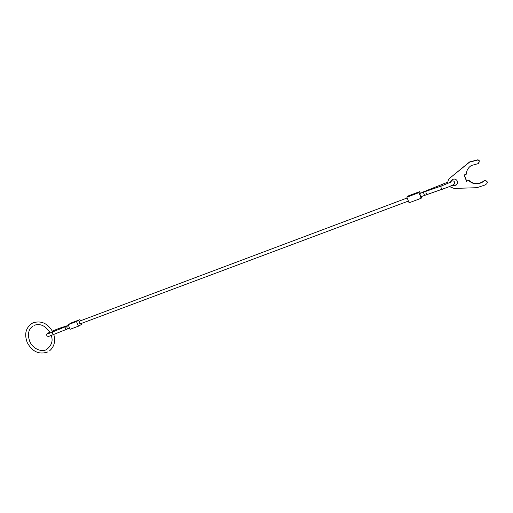 <?xml version="1.0" encoding="UTF-8"?>
<svg xmlns="http://www.w3.org/2000/svg" width="513" height="513" viewBox="0 0 513 513"><rect width="100%" height="100%" fill="white"/><g stroke="black" fill="none" stroke-linecap="round" stroke-linejoin="round"><path stroke-width="0.77" d="M419.705 193.574L420.884 196.716M426.707 191.009L426.316 190.714L420 193.459M408.393 201.07L80.361 323.812L79.188 322.895L79.387 321.209L407.187 197.967M68.139 324.691L71.628 322.767L79.913 319.644L76.469 321.555L68.139 324.691L70.127 329.282L78.463 326.172L76.469 321.555M81.522 323.382L81.881 324.222L78.463 326.172M79.913 319.644L80.419 320.817M406.88 197.184L407.739 196.126L419.717 191.612L418.974 192.631L406.88 197.184L409.066 202.789L421.167 198.274L418.974 192.631M421.596 196.46L421.885 197.197L421.167 198.274M419.717 191.612L420.269 193.029M447.881 183.494C447.605 181.301 448.33 179.447 450.061 177.934L469.517 162.172L477.949 159.985L479.129 160.806L479.187 161.48L479.18 160.588L477.994 159.767L469.594 161.948L450.061 177.934M487.331 182.57L487.273 181.91L485.894 180.614L484.24 180.589L482.861 181.679C477.693 184.635 473.031 184.173 468.876 180.294L466.67 181.115L464.31 174.933M466.67 181.115L468.799 180.57C472.967 184.462 477.641 184.924 482.829 181.961L484.208 180.865L485.869 180.897L487.247 182.192L486.908 183.577L485.247 184.924L476.904 187.7L454.082 188.425L449.42 186.572M450.472 182.327L452.152 179.588C454.454 178.543 456.192 179.075 457.372 181.198C457.872 182.846 457.397 184.212 455.948 185.276L452.081 185.36M450.863 180.961L450.6 182.262M452.421 185.187L456.063 184.988L457.404 183.436M466.586 181.397L464.143 174.997L466.355 174.163L466.907 170.996M466.355 174.163C466.497 170.483 468.183 167.584 471.421 165.462L478.328 163.602L479.187 161.48M478.995 162.512L479.238 161.255M451.427 181.839L441.09 186.104L441.045 188.091L442.315 189.291M442.02 184.321L442.969 185.43M426.104 191.221L425.905 193.234L427.188 194.408M419.685 193.581L423.334 192.208L424.533 195.357M423.635 191.766L423.635 192.093M53.474 334.611L52.602 333.585L52.422 332.058M66.171 329.429L65.324 328.391L65.068 326.89L67.216 326.044M68.191 328.634L66.94 327.756L67.094 326.095L68.511 325.556M58.501 329.57L59.367 328.301M66.53 326.3L68.409 325.319M454.403 181.846C453.781 180.788 452.569 180.582 450.767 181.211M447.823 182.134L426.316 190.714M454.582 182.327C454.665 184.225 454.89 184.135 447.926 187.194L420.872 196.729M49.838 332.264C47.055 333.405 46.074 334.502 46.888 335.56C47.343 336.432 48.273 336.586 49.684 336.034L69.614 328.108M65.093 326.877L48.511 333.597M67.107 325.781L59.258 328.326M52.352 331.084L59.213 328.339M423.334 192.208L441.161 186.072M47.876 351.912C39.142 354.9 32.255 351.758 27.202 342.485C24.034 333.771 25.9 327.243 32.806 322.908C41.085 320.272 47.741 323.267 52.775 331.911M51.21 335.502C53.262 340.792 51.704 345.473 46.536 349.545C41.874 352.457 32.781 348.949 29.735 341.382C27.304 334.476 28.395 329.327 32.992 325.915M33.973 325.377C40.213 323.164 45.619 325.684 50.184 332.931M49.601 350.815C54.263 346.724 55.66 341.28 53.794 334.489"/></g></svg>
